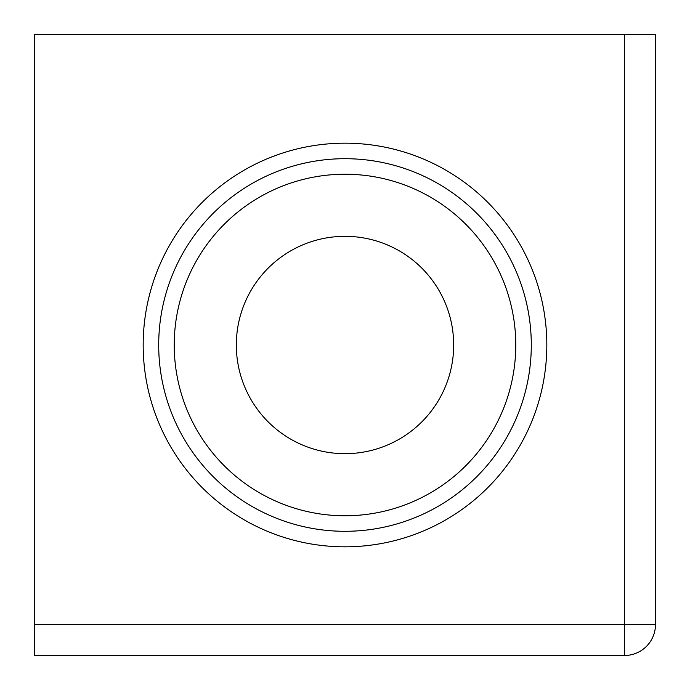 <?xml version="1.0" encoding="UTF-8"?>
<svg xmlns="http://www.w3.org/2000/svg" width="690" height="690" viewBox="0 0 690 690"><rect width="100%" height="100%" fill="white"/><g stroke="black" fill="none" stroke-linecap="round" stroke-linejoin="round"><path stroke-width="1.03" d="M34.5 624.45L34.5 655.5L624.45 655.5A31.05 31.05 0 0 0 655.5 624.45L655.5 34.5L34.5 34.5L34.5 624.45L624.45 624.45L624.45 655.5M236.325 345A108.675 108.675 0 0 1 399.338 250.884A108.675 108.675 0 0 1 399.338 439.116A108.675 108.675 0 0 1 236.325 345M174.225 345A170.775 170.775 0 0 0 430.388 492.893A170.775 170.775 0 0 0 430.388 197.107A170.775 170.775 0 0 0 174.225 345M655.5 143.175L655.5 546.825M158.7 345A186.3 186.3 0 0 1 438.15 183.661A186.3 186.3 0 0 1 438.15 506.339A186.3 186.3 0 0 1 158.7 345M143.175 345A201.825 201.825 0 0 0 445.913 519.786A201.825 201.825 0 0 0 445.913 170.214A201.825 201.825 0 0 0 143.175 345M546.825 655.5L143.175 655.5M655.5 624.45L624.45 624.45L624.45 34.5"/></g></svg>

